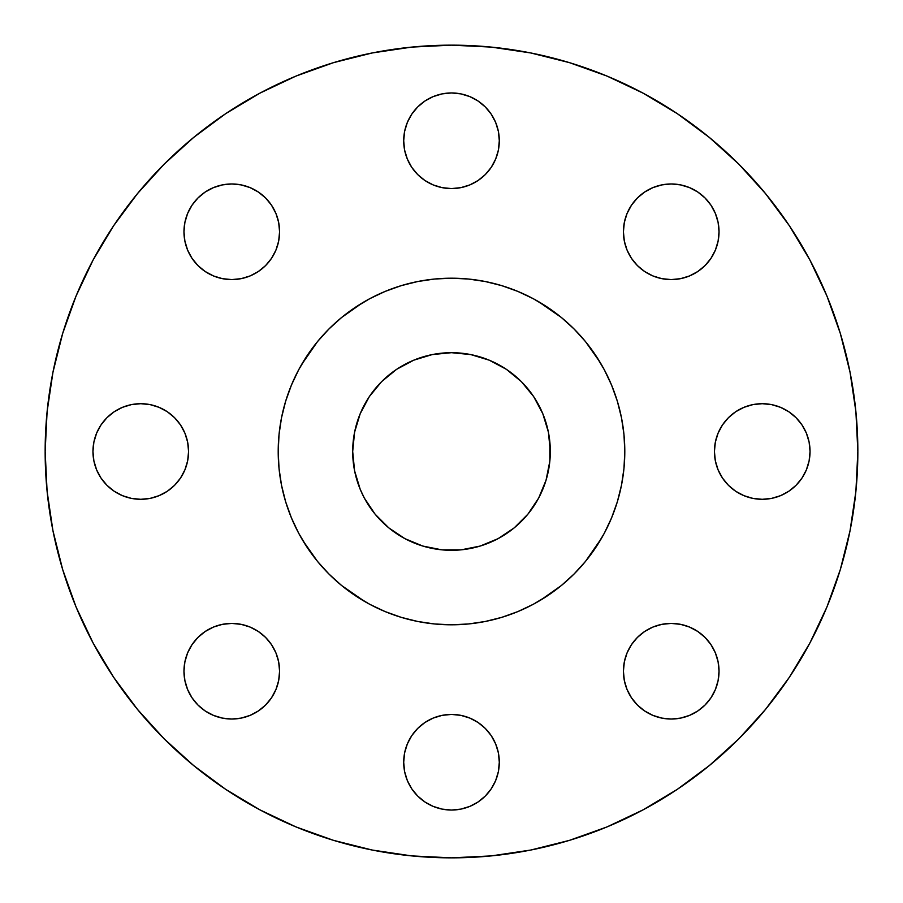 <?xml version="1.0" encoding="UTF-8"?>
<svg xmlns="http://www.w3.org/2000/svg" width="903" height="903" viewBox="0 0 903 903"><rect width="100%" height="100%" fill="white"/><g stroke="black" fill="none" stroke-linecap="round" stroke-linejoin="round"><path stroke-width="1.35" d="M499.303 140.766A47.803 47.803 0 0 1 451.5 188.569A47.803 47.803 0 0 1 403.697 140.766L404.612 150.09L407.332 159.052L411.745 167.326L417.694 174.561L424.941 180.51L433.203 184.923L442.177 187.655L451.5 188.569L460.823 187.655L469.797 184.923L478.059 180.51L485.306 174.561L491.255 167.326L495.668 159.052L498.388 150.09L499.303 140.766L498.388 131.432L495.668 122.469L491.255 114.207L485.306 106.96L478.059 101.012L469.797 96.598L460.823 93.878L451.5 92.953L442.177 93.878L433.203 96.598L424.941 101.012L417.694 106.96L411.745 114.207L407.332 122.469L404.612 131.432L403.697 140.766A47.803 47.803 0 0 1 451.5 92.953A47.803 47.803 0 0 1 499.303 140.766L498.388 150.09L495.668 159.052M719.036 231.778A47.803 47.803 0 0 1 671.222 279.58A47.803 47.803 0 0 1 623.42 231.778L624.334 241.101L627.054 250.075L631.479 258.337L637.416 265.584L644.663 271.521L652.925 275.946L661.899 278.666L671.222 279.58L680.546 278.666L689.52 275.946L697.782 271.521L705.029 265.584L710.977 258.337L715.39 250.075L718.111 241.101L719.036 231.778L718.111 222.454L715.39 213.48L710.977 205.218L705.029 197.971L697.782 192.023L689.52 187.61L680.546 184.889L671.222 183.964L661.899 184.889L652.925 187.61L644.663 192.023L637.416 197.971L631.479 205.218L627.054 213.48L624.334 222.454L623.42 231.778A47.803 47.803 0 0 1 671.222 183.964A47.803 47.803 0 0 1 719.036 231.778M810.047 451.5A47.803 47.803 0 0 1 762.234 499.303A47.803 47.803 0 0 1 714.431 451.5L715.345 460.823L718.077 469.797L722.49 478.059L728.439 485.306L735.674 491.255L743.948 495.668L752.91 498.388L762.234 499.303L771.568 498.388L780.531 495.668L788.793 491.255L796.04 485.306L801.988 478.059L806.402 469.797L809.122 460.823L810.047 451.5L809.122 442.177L806.402 433.203L801.988 424.941L796.04 417.694L788.793 411.745L780.531 407.332L771.568 404.612L762.234 403.697L752.91 404.612L743.948 407.332L735.674 411.745L728.439 417.694L722.49 424.941L718.077 433.203L715.345 442.177L714.431 451.5A47.803 47.803 0 0 1 762.234 403.697A47.803 47.803 0 0 1 810.047 451.5M719.036 671.222A47.803 47.803 0 0 1 671.222 719.036A47.803 47.803 0 0 1 623.42 671.222L624.334 680.546L627.054 689.52L631.479 697.782L637.416 705.029L644.663 710.977L652.925 715.39L661.899 718.111L671.222 719.036L680.546 718.111L689.52 715.39L697.782 710.977L705.029 705.029L710.977 697.782L715.39 689.52L718.111 680.546L719.036 671.222L718.111 661.899L715.39 652.925L710.977 644.663L705.029 637.416L697.782 631.479L689.52 627.054L680.546 624.334L671.222 623.42L661.899 624.334L652.925 627.054L644.663 631.479L637.416 637.416L631.479 644.663L627.054 652.925L624.334 661.899L623.42 671.222A47.803 47.803 0 0 1 671.222 623.42A47.803 47.803 0 0 1 719.036 671.222M478.059 722.49L485.306 728.439L491.255 735.674L495.668 743.948L498.388 752.91L499.303 762.234A47.803 47.803 0 0 1 451.5 810.047A47.803 47.803 0 0 1 403.697 762.234L404.612 771.568L407.332 780.531L411.745 788.793L417.694 796.04L424.941 801.988L433.203 806.402L442.177 809.122L451.5 810.047L460.823 809.122L469.797 806.402L478.059 801.988L485.306 796.04L491.255 788.793L495.668 780.531L498.388 771.568L499.303 762.234L498.388 752.91L495.668 743.948L491.255 735.674L485.306 728.439L478.059 722.49L469.797 718.077L460.823 715.345L451.5 714.431L442.177 715.345L433.203 718.077L424.941 722.49L417.694 728.439L411.745 735.674L407.332 743.948L404.612 752.91L403.697 762.234L404.612 752.91L407.332 743.948L411.745 735.674L417.694 728.439L424.941 722.49L433.203 718.077M279.58 671.222A47.803 47.803 0 0 1 231.778 719.036A47.803 47.803 0 0 1 183.964 671.222L184.889 680.546L187.61 689.52L192.023 697.782L197.971 705.029L205.218 710.977L213.48 715.39L222.454 718.111L231.778 719.036L241.101 718.111L250.075 715.39L258.337 710.977L265.584 705.029L271.521 697.782L275.946 689.52L278.666 680.546L279.58 671.222L278.666 661.899L275.946 652.925L271.521 644.663L265.584 637.416L258.337 631.479L250.075 627.054L241.101 624.334L231.778 623.42L222.454 624.334L213.48 627.054L205.218 631.479L197.971 637.416L192.023 644.663L187.61 652.925L184.889 661.899L183.964 671.222A47.803 47.803 0 0 1 231.778 623.42A47.803 47.803 0 0 1 279.58 671.222M279.58 231.778A47.803 47.803 0 0 1 231.778 279.58A47.803 47.803 0 0 1 183.964 231.778L184.889 241.101L187.61 250.075L192.023 258.337L197.971 265.584L205.218 271.521L213.48 275.946L222.454 278.666L231.778 279.58L241.101 278.666L250.075 275.946L258.337 271.521L265.584 265.584L271.521 258.337L275.946 250.075L278.666 241.101L279.58 231.778L278.666 222.454L275.946 213.48L271.521 205.218L265.584 197.971L258.337 192.023L250.075 187.61L241.101 184.889L231.778 183.964L222.454 184.889L213.48 187.61L205.218 192.023L197.971 197.971L192.023 205.218L187.61 213.48L184.889 222.454L183.964 231.778A47.803 47.803 0 0 1 231.778 183.964A47.803 47.803 0 0 1 279.58 231.778M188.569 451.5A47.803 47.803 0 0 1 140.766 499.303A47.803 47.803 0 0 1 92.953 451.5L93.878 460.823L96.598 469.797L101.012 478.059L106.96 485.306L114.207 491.255L122.469 495.668L131.432 498.388L140.766 499.303L150.09 498.388L159.052 495.668L167.326 491.255L174.561 485.306L180.51 478.059L184.923 469.797L187.655 460.823L188.569 451.5L187.655 442.177L184.923 433.203L180.51 424.941L174.561 417.694L167.326 411.745L159.052 407.332L150.09 404.612L140.766 403.697L131.432 404.612L122.469 407.332L114.207 411.745L106.96 417.694L101.012 424.941L96.598 433.203L93.878 442.177L92.953 451.5A47.803 47.803 0 0 1 140.766 403.697A47.803 47.803 0 0 1 188.569 451.5M45.15 451.5A406.35 406.35 0 0 1 451.5 45.15A406.35 406.35 0 0 1 857.85 451.5L855.897 491.334L850.039 530.772L840.354 569.454L826.922 607.008L809.867 643.049L789.369 677.261L765.609 709.284L738.835 738.835L709.284 765.609L677.261 789.369L643.049 809.867L607.008 826.922L569.454 840.354L530.772 850.039L491.334 855.897L451.5 857.85L411.666 855.897L372.228 850.039L333.546 840.354L295.992 826.922L259.951 809.867L225.739 789.369L193.716 765.609L164.165 738.835L137.391 709.284L113.631 677.261L93.133 643.049L76.078 607.008L62.646 569.454L52.961 530.772L47.103 491.334L45.15 451.5L47.103 411.666L52.961 372.228L62.646 333.546L76.078 295.992L93.133 259.951L113.631 225.739L137.391 193.716L164.165 164.165L193.716 137.391L225.739 113.631L259.951 93.133L295.992 76.078L333.546 62.646L372.228 52.961L411.666 47.103L451.5 45.15L491.334 47.103L530.772 52.961L569.454 62.646L607.008 76.078L643.049 93.133L677.261 113.631L709.284 137.391L738.835 164.165L765.609 193.716L789.369 225.739L809.867 259.951L826.922 295.992L840.354 333.546L850.039 372.228L855.897 411.666L857.85 451.5A406.35 406.35 0 0 1 451.5 857.85A406.35 406.35 0 0 1 45.15 451.5M278.203 451.5A173.297 173.297 0 0 1 451.5 278.203A173.297 173.297 0 0 1 624.797 451.5L623.962 468.488L621.467 485.306L617.336 501.808L611.602 517.814L604.333 533.188L595.596 547.782L585.46 561.44L574.037 574.037L561.44 585.46L547.782 595.596L533.188 604.333L517.814 611.602L501.808 617.336L485.306 621.467L468.488 623.962L451.5 624.797L434.512 623.962L417.694 621.467L401.192 617.336L385.186 611.602L369.812 604.333L355.218 595.596L341.56 585.46L328.963 574.037L317.54 561.44L307.404 547.782L298.667 533.188L291.398 517.814L285.664 501.808L281.533 485.306L279.038 468.488L278.203 451.5L279.038 434.512L281.533 417.694L285.664 401.192L291.398 385.186L298.667 369.812L307.404 355.218L317.54 341.56L328.963 328.963L341.56 317.54L355.218 307.404L369.812 298.667L385.186 291.398L401.192 285.664L417.694 281.533L434.512 279.038L451.5 278.203L468.488 279.038L485.306 281.533L501.808 285.664L517.814 291.398L533.188 298.667L547.782 307.404L561.44 317.54L574.037 328.963L585.46 341.56L595.596 355.218L604.333 369.812L611.602 385.186L617.336 401.192L621.467 417.694L623.962 434.512L624.797 451.5A173.297 173.297 0 0 1 451.5 624.797A173.297 173.297 0 0 1 278.203 451.5M550.311 451.5A98.811 98.811 0 0 1 451.5 550.311A98.811 98.811 0 0 1 352.689 451.5A98.811 98.811 0 0 1 451.5 352.689A98.811 98.811 0 0 1 550.311 451.5L548.414 432.221L542.793 413.687L533.662 396.598L521.37 381.63L506.402 369.338L489.313 360.207L470.779 354.586L451.5 352.689L432.221 354.586L413.687 360.207L396.598 369.338L381.63 381.63L369.338 396.598L360.207 413.687L354.586 432.221L352.689 451.5L354.586 470.779L360.207 489.313L364.349 498.084L375.117 514.191L388.809 527.883L404.916 538.651L422.818 546.055L441.815 549.837L461.185 549.837L480.182 546.055L498.084 538.651L514.191 527.883L527.883 514.191L538.651 498.084L546.055 480.182L549.837 461.185L549.837 441.815M282.108 488.083L285.664 501.808M302.855 540.592L317.54 561.44M341.56 585.46L364.846 601.579M403.912 618.137L415.899 621.095M488.083 620.892L501.808 617.336M540.592 600.145L561.44 585.46M585.46 561.44L601.579 538.154M618.137 499.088L621.095 487.101M620.892 414.917L617.336 401.192M600.145 362.408L585.46 341.56M561.44 317.54L538.154 301.421M499.088 284.863L487.101 281.905M414.917 282.108L401.192 285.664M362.408 302.855L341.56 317.54M317.54 341.56L301.421 364.846M284.863 403.912L281.905 415.899M137.391 709.284L164.165 738.835M789.369 677.261L809.867 643.049M677.261 113.631L643.049 93.133M113.631 225.739L93.133 259.951M407.332 122.469L411.745 114.207L417.694 106.96M469.797 96.598L478.059 101.012M485.306 106.96L491.255 114.207L495.668 122.469M491.255 167.326L485.306 174.561L478.059 180.51L469.797 184.923M424.941 180.51L417.694 174.561L411.745 167.326L407.332 159.052L404.612 150.09L403.697 140.766M631.479 205.218L637.416 197.971L644.663 192.023L652.925 187.61M697.782 192.023L705.029 197.971L710.977 205.218L715.39 213.48M710.977 258.337L705.029 265.584L697.782 271.521L689.52 275.946M644.663 271.521L637.416 265.584L631.479 258.337L627.054 250.075M722.49 424.941L728.439 417.694L735.674 411.745L743.948 407.332L752.91 404.612L762.234 403.697M788.793 411.745L796.04 417.694M806.402 469.797L801.988 478.059M796.04 485.306L788.793 491.255L780.531 495.668M771.568 498.388L762.234 499.303L752.91 498.388L743.948 495.668M735.674 491.255L728.439 485.306L722.49 478.059L718.077 469.797M631.479 644.663L637.416 637.416L644.663 631.479L652.925 627.054M689.52 627.054L697.782 631.479L705.029 637.416L710.977 644.663L715.39 652.925M710.977 697.782L705.029 705.029L697.782 710.977L689.52 715.39M644.663 710.977L637.416 705.029L631.479 697.782L627.054 689.52M491.255 788.793L485.306 796.04L478.059 801.988M433.203 806.402L424.941 801.988M417.694 796.04L411.745 788.793L407.332 780.531M192.023 644.663L197.971 637.416L205.218 631.479L213.48 627.054M258.337 631.479L265.584 637.416L271.521 644.663L275.946 652.925M271.521 697.782L265.584 705.029L258.337 710.977L250.075 715.39M205.218 710.977L197.971 705.029L192.023 697.782L187.61 689.52M192.023 205.218L197.971 197.971L205.218 192.023L213.48 187.61M258.337 192.023L265.584 197.971L271.521 205.218L275.946 213.48M271.521 258.337L265.584 265.584L258.337 271.521L250.075 275.946M205.218 271.521L197.971 265.584L192.023 258.337L187.61 250.075M184.889 241.101L183.964 231.778M96.598 433.203L101.012 424.941M106.96 417.694L114.207 411.745L122.469 407.332M140.766 403.697L150.09 404.612L159.052 407.332M167.326 411.745L174.561 417.694L180.51 424.941L184.923 433.203M180.51 478.059L174.561 485.306L167.326 491.255L159.052 495.668L150.09 498.388L140.766 499.303M114.207 491.255L106.96 485.306M93.878 460.823L92.953 451.5M461.185 549.837L451.5 550.311M353.163 461.185L352.689 451.5M441.815 353.163L451.5 352.689M403.697 762.234A47.803 47.803 0 0 1 451.5 714.431A47.803 47.803 0 0 1 499.303 762.234"/></g></svg>

